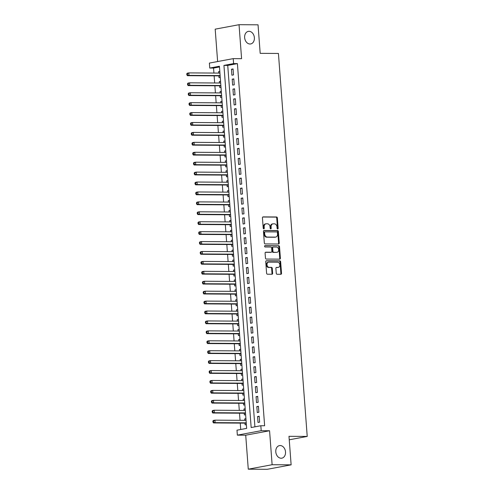 <?xml version="1.0" encoding="UTF-8"?>
<svg xmlns="http://www.w3.org/2000/svg" width="494" height="494" viewBox="0 0 494 494"><rect width="100%" height="100%" fill="white"/><g stroke="black" fill="none" stroke-linecap="round" stroke-linejoin="round"><path stroke-width="0.74" d="M277.671 228.981A0.685 0.519 79.4 0 0 278.141 228.308L277.362 217.959A0.982 0.741 79.4 0 0 276.541 216.977L263.111 216.897A0.982 0.741 79.4 0 0 262.438 217.866L263.216 228.209A0.685 0.519 79.4 0 0 264.259 228.222L264.16 226.882A3.137 2.371 79.4 0 1 265.97 223.807A3.137 2.371 79.4 0 1 266.315 223.776L267.433 223.788A3.137 2.371 79.4 0 1 270.057 226.919L270.156 228.253A0.685 0.519 79.4 0 0 271.2 228.265L271.101 226.925A3.137 2.371 79.4 0 1 272.91 223.85A3.137 2.371 79.4 0 1 273.256 223.819L274.374 223.831A3.137 2.371 79.4 0 1 276.998 226.962L277.097 228.296A0.685 0.519 79.4 0 0 277.671 228.981M277.393 228.883A0.685 0.519 79.4 0 0 277.498 228.426L276.72 218.076A0.982 0.741 79.4 0 0 275.899 217.101L262.759 217.02M263.512 228.796A0.685 0.519 79.4 0 0 263.617 228.339L263.518 226.999L264.16 226.882M270.453 228.839A0.685 0.519 79.4 0 0 270.558 228.382L270.459 227.042L271.101 226.925M280.178 445.539A6.397 4.829 79.4 0 0 279.481 445.6A6.397 4.829 79.4 0 0 275.837 452.319A6.397 4.829 79.4 0 0 281.129 458.234A6.397 4.829 79.4 0 0 281.827 458.173A6.397 4.829 79.4 0 0 285.47 451.46A6.397 4.829 79.4 0 0 280.178 445.539M249.032 31.307A6.397 4.829 79.4 0 0 248.334 31.369A6.397 4.829 79.4 0 0 244.691 38.087A6.397 4.829 79.4 0 0 249.989 44.009A6.397 4.829 79.4 0 0 250.686 43.947A6.397 4.829 79.4 0 0 254.33 37.229A6.397 4.829 79.4 0 0 249.032 31.307M276.263 273.293A0.982 0.741 79.4 0 0 277.085 274.269L280.851 274.293A0.982 0.741 79.4 0 0 281.524 273.324L280.66 261.832A0.982 0.741 79.4 0 0 279.845 260.851L266.408 260.77A0.982 0.741 79.4 0 0 265.735 261.74L266.599 273.231A0.982 0.741 79.4 0 0 267.421 274.207L271.972 274.238A0.982 0.741 79.4 0 0 272.645 273.268L272.274 268.347A0.982 0.741 79.4 0 0 271.459 267.371L269.199 267.359A2.624 1.982 79.4 0 1 267.026 264.926A2.624 1.982 79.4 0 1 268.52 262.172A2.624 1.982 79.4 0 1 268.81 262.147L277.653 262.203A2.624 1.982 79.4 0 1 279.82 264.63A2.624 1.982 79.4 0 1 278.326 267.384A2.624 1.982 79.4 0 1 278.042 267.415L276.566 267.402A0.982 0.741 79.4 0 0 275.893 268.372L276.263 273.293M260.832 425.729L261.203 430.694L237.355 435.146L236.984 430.188L246.654 428.378L219.422 66.239L209.752 68.049L209.382 63.084L233.23 58.632L233.6 63.59L223.936 65.399L251.162 427.538L260.832 425.729L264.636 425.754L237.404 63.615L233.6 63.59M233.23 58.632L241.591 58.681L239.034 24.7L258.041 24.817L260.184 53.346L278.431 53.457L307.225 436.43L288.984 436.319L291.127 464.842L272.12 464.724L269.57 430.743L261.203 430.694M278.573 244.005A0.982 0.741 79.4 0 0 279.246 243.036L278.381 231.544A0.982 0.741 79.4 0 0 277.566 230.562L264.136 230.482A0.982 0.741 79.4 0 0 263.463 231.451L264.327 242.943A0.982 0.741 79.4 0 0 265.142 243.919L278.573 244.005M279.524 246.685L280.388 258.177A0.982 0.741 79.4 0 1 279.715 259.146L266.285 259.066A0.982 0.741 79.4 0 1 265.463 258.084L265.093 253.169A0.982 0.741 79.4 0 1 265.766 252.199L271.212 252.23A0.982 0.741 79.4 0 0 271.885 251.261L271.638 248A0.982 0.741 79.4 0 0 270.823 247.025L265.148 246.988A0.685 0.519 79.4 0 1 265.05 245.623L278.702 245.709A0.982 0.741 79.4 0 1 279.524 246.685L278.875 246.809L279.74 258.3L280.388 258.177M291.127 464.842L267.279 469.3L248.272 469.183L272.12 464.724M239.034 24.7L215.186 29.158L217.626 61.546M244.783 420.345L244.672 418.918L245.938 418.931M244.993 423.136L245.123 424.871L246.37 424.642M244.036 410.421L243.931 408.995L245.197 409.007M244.246 413.212L244.376 414.954L245.623 414.719M243.289 400.504L243.184 399.078L244.45 399.084M243.499 403.295L243.628 405.031L244.876 404.796M242.542 390.581L242.437 389.155L243.703 389.161M242.752 393.372L242.881 395.107L244.135 394.873M241.794 380.658L241.69 379.231L242.955 379.244M242.004 383.449L242.14 385.184L243.388 384.956M241.053 370.735L240.942 369.314L242.208 369.321M241.263 373.526L241.393 375.267L242.64 375.032M240.306 360.818L240.195 359.391L241.467 359.397M240.516 363.609L240.646 365.344L241.893 365.109M239.559 350.894L239.454 349.468L240.72 349.474M239.769 353.685L239.899 355.421L241.146 355.186M238.812 340.971L238.707 339.545L239.973 339.557M239.022 343.762L239.152 345.497L240.405 345.269M238.065 331.048L237.96 329.628L239.226 329.634M238.275 333.839L238.411 335.58L239.658 335.346M237.324 321.131L237.213 319.704L238.479 319.711M237.534 323.922L237.663 325.657L238.911 325.423M236.577 311.208L236.465 309.781L237.738 309.787M236.787 313.999L236.916 315.734L238.164 315.499M235.829 301.284L235.724 299.858L236.99 299.87M236.039 304.076L236.169 305.811L237.416 305.582M235.082 291.361L234.977 289.941L236.243 289.947M235.292 294.152L235.422 295.894L236.669 295.659M234.335 281.444L234.23 280.018L235.496 280.024M234.545 284.235L234.675 285.97L235.928 285.736M233.588 271.521L233.483 270.094L234.749 270.101M233.798 274.312L233.934 276.047L235.181 275.813M232.847 261.598L232.736 260.171L234.002 260.184M233.057 264.389L233.187 266.124L234.434 265.896M232.1 251.674L231.995 250.254L233.261 250.26M232.31 254.466L232.439 256.207L233.687 255.972M231.353 241.757L231.248 240.331L232.513 240.337M231.563 244.549L231.692 246.284L232.94 246.049M230.605 231.834L230.5 230.408L231.766 230.414M230.815 234.625L230.945 236.36L232.199 236.126M229.858 221.911L229.753 220.485L231.019 220.497M230.068 224.702L230.204 226.437L231.451 226.209M229.117 211.988L229.006 210.568L230.272 210.574M229.327 214.779L229.457 216.52L230.704 216.286M228.37 202.071L228.259 200.644L229.531 200.65M228.58 204.862L228.71 206.597L229.957 206.362M227.623 192.147L227.518 190.721L228.784 190.727M227.833 194.939L227.962 196.674L229.21 196.439M226.876 182.224L226.771 180.798L228.037 180.81M227.086 185.015L227.215 186.751L228.469 186.522M226.129 172.301L226.024 170.881L227.289 170.887M226.338 175.092L226.474 176.833L227.722 176.599M225.388 162.384L225.276 160.958L226.542 160.964M225.597 165.175L225.727 166.91L226.974 166.676M224.64 152.461L224.529 151.034L225.801 151.041M224.85 155.252L224.98 156.987L226.227 156.752M223.893 142.538L223.788 141.111L225.054 141.123M224.103 145.329L224.233 147.064L225.48 146.835M223.146 132.614L223.041 131.194L224.307 131.2M223.356 135.405L223.486 137.147L224.733 136.912M222.399 122.697L222.294 121.271L223.56 121.277M222.609 125.488L222.738 127.224L223.992 126.989M221.658 112.774L221.547 111.348L222.813 111.354M221.868 115.565L221.997 117.3L223.245 117.066M220.911 102.851L220.799 101.424L222.065 101.437M221.121 105.642L221.25 107.377L222.498 107.149M220.163 92.928L220.058 91.507L221.324 91.513M220.373 95.719L220.503 97.46L221.75 97.225M219.416 83.011L219.311 81.584L220.577 81.59M219.626 85.802L219.756 87.537L221.003 87.302M233.514 74.903L233.063 68.95L231.458 69.253L231.902 75.205L233.514 74.903M234.261 84.826L233.81 78.873L232.199 79.176L232.649 85.129L234.261 84.826M235.008 94.749L234.557 88.797L232.946 89.099L233.396 95.052L235.008 94.749M235.749 104.672L235.305 98.72L233.693 99.016L234.137 104.969L235.749 104.672M236.496 114.589L236.052 108.637L234.44 108.939L234.885 114.892L236.496 114.589M237.244 124.513L236.799 118.56L235.187 118.863L235.632 124.815L237.244 124.513M237.991 134.436L237.54 128.483L235.928 128.786L236.379 134.739L237.991 134.436M238.738 144.359L238.287 138.406L236.675 138.703L237.126 144.656L238.738 144.359M239.479 154.276L239.034 148.323L237.423 148.626L237.873 154.579L239.479 154.276M240.226 164.199L239.781 158.247L238.17 158.549L238.614 164.502L240.226 164.199M240.973 174.123L240.529 168.17L238.917 168.473L239.362 174.425L240.973 174.123M241.72 184.046L241.27 178.093L239.658 178.39L240.109 184.342L241.72 184.046M242.468 193.963L242.017 188.01L240.405 188.313L240.856 194.266L242.468 193.963M243.215 203.886L242.764 197.933L241.152 198.236L241.603 204.189L243.215 203.886M243.956 213.809L243.511 207.857L241.899 208.159L242.344 214.112L243.956 213.809M244.703 223.733L244.258 217.78L242.647 218.076L243.091 224.029L244.703 223.733M245.45 233.65L244.999 227.697L243.394 228L243.838 233.952L245.45 233.65M246.197 243.573L245.746 237.62L244.135 237.923L244.586 243.875L246.197 243.573M246.944 253.496L246.494 247.543L244.882 247.846L245.333 253.799L246.944 253.496M247.685 263.419L247.241 257.46L245.629 257.763L246.074 263.716L247.685 263.419M248.433 273.336L247.988 267.384L246.376 267.686L246.821 273.639L248.433 273.336M249.18 283.26L248.735 277.307L247.124 277.609L247.568 283.562L249.18 283.26M249.927 293.183L249.476 287.23L247.864 287.527L248.315 293.485L249.927 293.183M250.674 303.106L250.223 297.147L248.612 297.45L249.062 303.402L250.674 303.106M251.415 313.023L250.971 307.07L249.359 307.373L249.803 313.326L251.415 313.023M252.162 322.946L251.718 316.994L250.106 317.296L250.551 323.249L252.162 322.946M252.909 332.87L252.465 326.917L250.853 327.213L251.298 333.172L252.909 332.87M253.657 342.793L253.206 336.834L251.594 337.136L252.045 343.089L253.657 342.793M254.404 352.71L253.953 346.757L252.341 347.06L252.792 353.012L254.404 352.71M255.151 362.633L254.7 356.68L253.089 356.983L253.539 362.936L255.151 362.633M255.892 372.556L255.447 366.604L253.836 366.9L254.28 372.859L255.892 372.556M256.639 382.48L256.195 376.521L254.583 376.823L255.028 382.776L256.639 382.48M257.386 392.397L256.936 386.444L255.33 386.746L255.775 392.699L257.386 392.397M258.134 402.32L257.683 396.367L256.071 396.67L256.522 402.622L258.134 402.32M258.881 412.243L258.43 406.29L256.818 406.587L257.269 412.546L258.881 412.243M237.404 63.615L227.734 65.418L254.91 426.835M257.565 416.51L258.01 422.463L259.622 422.16L259.177 416.207L257.565 416.51L259.202 416.522M219.478 66.962L213.556 68.067L213.933 73.056M214.143 75.848L214.674 82.98M214.884 85.771L215.421 92.903M215.631 95.694L216.168 102.82M216.378 105.611L216.915 112.743M217.125 115.534L217.663 122.666M217.873 125.457L218.404 132.59M218.614 135.381L219.151 142.507M219.361 145.298L219.898 152.43M220.108 155.221L220.645 162.353M220.855 165.144L221.392 172.276M221.602 175.067L222.133 182.193M222.343 184.984L222.88 192.117M223.09 194.908L223.628 202.04M223.838 204.831L224.375 211.963M224.585 214.754L225.122 221.88M225.332 224.671L225.863 231.803M226.073 234.594L226.61 241.727M226.82 244.518L227.357 251.65M227.567 254.441L228.105 261.567M228.314 264.358L228.852 271.49M229.062 274.281L229.599 281.413M229.809 284.204L230.34 291.337M230.55 294.128L231.087 301.254M231.297 304.045L231.834 311.177M232.044 313.968L232.581 321.1M232.791 323.891L233.329 331.023M233.538 333.814L234.07 340.94M234.28 343.731L234.817 350.864M235.027 353.655L235.564 360.787M235.774 363.578L236.311 370.704M236.521 373.501L237.058 380.627M237.268 383.418L237.799 390.55M238.009 393.341L238.546 400.473M238.756 403.265L239.294 410.391M239.504 413.188L240.041 420.314M240.251 423.105L240.732 429.49M219.811 71.426L218.564 71.661L218.669 73.087M218.879 75.878L219.009 77.614L220.262 77.379M219.311 81.584L220.559 81.349M220.058 91.507L221.306 91.273M220.799 101.424L222.053 101.196M221.547 111.348L222.794 111.113M222.294 121.271L223.541 121.036M223.041 131.194L224.288 130.959M223.788 141.111L225.036 140.883M224.529 151.034L225.783 150.8M225.276 160.958L226.524 160.723M226.024 170.881L227.271 170.646M226.771 180.798L228.018 180.569M227.518 190.721L228.765 190.486M228.259 200.644L229.512 200.41M229.006 210.568L230.253 210.333M229.753 220.485L231.001 220.256M230.5 230.408L231.748 230.173M231.248 240.331L232.495 240.096M231.995 250.254L233.242 250.02M232.736 260.171L233.989 259.943M233.483 270.094L234.73 269.86M234.23 280.018L235.477 279.783M234.977 289.941L236.225 289.706M235.724 299.858L236.972 299.63M236.465 309.781L237.719 309.547M237.213 319.704L238.46 319.47M237.96 329.628L239.207 329.393M238.707 339.545L239.954 339.31M239.454 349.468L240.702 349.233M240.195 359.391L241.449 359.157M240.942 369.314L242.19 369.08M241.69 379.231L242.937 378.997M242.437 389.155L243.684 388.92M243.184 399.078L244.431 398.843M243.931 408.995L245.178 408.766M244.672 418.918L245.926 418.684M289.243 439.796L307.225 436.43M269.57 430.743L245.716 435.202L248.272 469.183M245.716 435.202L237.355 435.146M213.556 68.067L209.752 68.049M227.734 65.418L223.936 65.399M218.564 71.661L219.83 71.667M231.458 69.253L233.088 69.265M232.199 79.176L233.835 79.182M232.946 89.099L234.582 89.105M233.693 99.016L235.329 99.028M234.44 108.939L236.076 108.952M235.187 118.863L236.817 118.869M235.928 128.786L237.565 128.792M236.675 138.703L238.312 138.715M237.423 148.626L239.059 148.638M238.17 158.549L239.806 158.555M238.917 168.473L240.547 168.479M239.658 178.39L241.294 178.402M240.405 188.313L242.041 188.325M241.152 198.236L242.789 198.242M241.899 208.159L243.536 208.165M242.647 218.076L244.277 218.089M243.394 228L245.024 228.012M244.135 237.923L245.771 237.929M244.882 247.846L246.518 247.852M245.629 257.763L247.266 257.775M246.376 267.686L248.013 267.699M247.124 277.609L248.754 277.616M247.864 287.527L249.501 287.539M248.612 297.45L250.248 297.462M249.359 307.373L250.995 307.385M250.106 317.296L251.742 317.302M250.853 327.213L252.483 327.226M251.594 337.136L253.231 337.149M252.341 347.06L253.978 347.072M253.089 356.983L254.725 356.989M253.836 366.9L255.472 366.912M254.583 376.823L256.213 376.836M255.33 386.746L256.96 386.759M256.071 396.67L257.707 396.676M256.818 406.587L258.455 406.599M272.91 223.85L272.268 223.973A3.137 2.371 79.4 0 0 270.459 227.042M265.97 223.807L265.327 223.93A3.137 2.371 79.4 0 0 263.518 226.999M278.289 244.005A0.982 0.741 79.4 0 0 278.604 243.153L277.739 231.661A0.982 0.741 79.4 0 0 276.918 230.686L263.777 230.605M277.418 232.606A0.685 0.519 79.4 0 0 276.844 231.921L265.056 231.853A0.685 0.519 79.4 0 0 264.586 232.526L264.691 233.94A3.137 2.371 79.4 0 0 267.316 237.071L275.374 237.12A3.137 2.371 79.4 0 0 275.714 237.089A3.137 2.371 79.4 0 0 277.529 234.02L277.418 232.606M264.908 231.877L264.413 231.97A0.685 0.519 79.4 0 0 263.938 232.649L264.586 232.526M275.714 237.089L275.072 237.213A3.137 2.371 79.4 0 1 274.726 237.244L266.667 237.194A3.137 2.371 79.4 0 1 264.049 234.063L263.938 232.649M279.425 259.146A0.982 0.741 79.4 0 0 279.74 258.3M265.408 252.323L270.57 252.354A0.982 0.741 79.4 0 0 270.78 252.317M264.759 245.746L278.702 245.709M276.868 252.267A2.624 1.982 79.4 0 0 277.153 252.243A2.624 1.982 79.4 0 0 278.647 249.489A2.624 1.982 79.4 0 0 276.473 247.056L273.361 247.037A0.982 0.741 79.4 0 0 272.688 248.007L272.929 251.267A0.982 0.741 79.4 0 0 273.75 252.249L276.22 252.391A2.624 1.982 79.4 0 0 276.51 252.36L277.153 252.243M273.151 247.08L272.713 247.161A0.982 0.741 79.4 0 0 272.04 248.13L272.688 248.007M276.22 252.391L273.108 252.366A0.982 0.741 79.4 0 1 272.287 251.39L272.04 248.13M278.875 246.809A0.982 0.741 79.4 0 0 278.06 245.827M278.326 267.384L277.684 267.507A2.624 1.982 79.4 0 1 277.4 267.532L276.214 267.526M268.52 262.172L267.878 262.295A2.624 1.982 79.4 0 0 266.383 265.05A2.624 1.982 79.4 0 0 268.557 267.476L269.199 267.359M271.681 274.238A0.982 0.741 79.4 0 0 272.003 273.386L271.632 268.47A0.982 0.741 79.4 0 0 270.811 267.489L268.557 267.476M280.561 274.287A0.982 0.741 79.4 0 0 280.882 273.441L280.018 261.95A0.982 0.741 79.4 0 0 279.196 260.974L266.056 260.894M219.935 73.093L188.832 72.902L189.017 75.378L187.411 75.681L219.49 75.885A1 0.753 -100.6 0 1 219.781 75.953L220.17 76.156M187.492 74.724L187.417 73.73L186.775 73.847L186.849 74.841L189.017 75.378L220.126 75.576M186.775 73.847L187.22 73.198L188.832 72.902L187.417 73.73M187.411 75.681L186.849 74.841M220.682 83.017L189.579 82.819L189.764 85.301L188.152 85.604L220.238 85.802A1 0.753 -100.6 0 1 220.522 85.876L220.911 86.073M188.239 84.641L188.165 83.653L187.516 83.77L187.597 84.764L189.764 85.301L220.867 85.499M187.516 83.77L187.967 83.122L189.579 82.819L188.165 83.653M188.152 85.604L187.597 84.764M221.429 92.94L190.326 92.742L190.511 95.225L188.899 95.527L220.979 95.725A1 0.753 -100.6 0 1 221.269 95.799L221.658 95.997M188.986 94.564L188.912 93.57L188.263 93.693L188.338 94.687L190.511 95.225L221.615 95.416M188.263 93.693L188.714 93.045L190.326 92.742L188.912 93.57M188.899 95.527L188.338 94.687M222.177 102.857L191.073 102.666L191.258 105.148L189.647 105.444L221.726 105.648A1 0.753 -100.6 0 1 222.016 105.722L222.405 105.92M189.733 104.487L189.653 103.493L189.011 103.617L189.085 104.605L191.258 105.148L222.362 105.339M189.011 103.617L189.461 102.968L191.073 102.666L189.653 103.493M189.647 105.444L189.085 104.605M222.924 112.78L191.82 112.589L192.005 115.065L190.394 115.368L222.473 115.571A1 0.753 -100.6 0 1 222.763 115.639L223.152 115.843M190.474 114.41L190.4 113.416L189.758 113.534L189.832 114.528L192.005 115.065L223.109 115.263M189.758 113.534L190.209 112.885L191.82 112.589L190.4 113.416M190.394 115.368L189.832 114.528M223.665 122.703L192.561 122.506L192.753 124.988L191.141 125.291L223.22 125.488A1 0.753 -100.6 0 1 223.51 125.562L223.899 125.76M191.221 124.327L191.147 123.339L190.505 123.457L190.579 124.451L192.753 124.988L223.856 125.186M190.505 123.457L190.95 122.808L192.561 122.506L191.147 123.339M191.141 125.291L190.579 124.451M224.412 132.627L193.308 132.429L193.494 134.911L191.882 135.214L223.967 135.412A1 0.753 -100.6 0 1 224.251 135.486L224.647 135.683M191.968 134.251L191.894 133.257L191.246 133.38L191.326 134.374L193.494 134.911L224.597 135.103M191.246 133.38L191.697 132.732L193.308 132.429L191.894 133.257M191.882 135.214L191.326 134.374M225.159 142.544L194.056 142.352L194.241 144.835L192.629 145.131L224.708 145.335A1 0.753 -100.6 0 1 224.998 145.409L225.388 145.607M192.716 144.174L192.641 143.18L191.993 143.303L192.067 144.291L194.241 144.835L225.344 145.026M191.993 143.303L192.444 142.655L194.056 142.352L192.641 143.18M192.629 145.131L192.067 144.291M225.906 152.467L194.803 152.276L194.988 154.752L193.376 155.054L225.455 155.258A1 0.753 -100.6 0 1 225.746 155.326L226.135 155.53M193.463 154.097L193.382 153.103L192.74 153.22L192.814 154.214L194.988 154.752L226.091 154.949M192.74 153.22L193.191 152.572L194.803 152.276L193.382 153.103M193.376 155.054L192.814 154.214M226.653 162.39L195.55 162.193L195.735 164.675L194.123 164.977L226.203 165.175A1 0.753 -100.6 0 1 226.493 165.249L226.882 165.447M194.204 164.014L194.13 163.026L193.487 163.144L193.562 164.138L195.735 164.675L226.839 164.873M193.487 163.144L193.938 162.495L195.55 162.193L194.13 163.026M194.123 164.977L193.562 164.138M227.401 172.313L196.291 172.116L196.482 174.598L194.871 174.901L226.95 175.098A1 0.753 -100.6 0 1 227.24 175.172L227.629 175.37M194.951 173.937L194.877 172.943L194.235 173.067L194.309 174.061L196.482 174.598L227.586 174.79M194.235 173.067L194.679 172.418L196.291 172.116L194.877 172.943M194.871 174.901L194.309 174.061M228.142 182.23L197.038 182.039L197.223 184.521L195.612 184.818L227.697 185.022A1 0.753 -100.6 0 1 227.987 185.096L228.376 185.293M195.698 183.861L195.624 182.866L194.982 182.99L195.056 183.978L197.223 184.521L228.333 184.713M194.982 182.99L195.426 182.342L197.038 182.039L195.624 182.866M195.612 184.818L195.056 183.978M228.889 192.154L197.785 191.962L197.971 194.438L196.359 194.741L228.438 194.945A1 0.753 -100.6 0 1 228.728 195.013L229.117 195.216M196.445 193.784L196.371 192.79L195.723 192.907L195.797 193.901L197.971 194.438L229.074 194.636M195.723 192.907L196.174 192.259L197.785 191.962L196.371 192.79M196.359 194.741L195.797 193.901M229.636 202.077L198.532 201.879L198.718 204.362L197.106 204.664L229.185 204.862A1 0.753 -100.6 0 1 229.475 204.936L229.864 205.133M197.192 203.701L197.118 202.713L196.47 202.83L196.544 203.824L198.718 204.362L229.821 204.559M196.47 202.83L196.921 202.182L198.532 201.879L197.118 202.713M197.106 204.664L196.544 203.824M230.383 212L199.28 211.803L199.465 214.285L197.853 214.587L229.932 214.785A1 0.753 -100.6 0 1 230.223 214.859L230.612 215.057M197.933 213.624L197.859 212.63L197.217 212.753L197.291 213.748L199.465 214.285L230.568 214.476M197.217 212.753L197.668 212.105L199.28 211.803L197.859 212.63M197.853 214.587L197.291 213.748M231.13 221.917L200.021 221.726L200.212 224.208L198.6 224.504L230.679 224.708A1 0.753 -100.6 0 1 230.97 224.782L231.359 224.98M198.681 223.547L198.607 222.553L197.964 222.677L198.038 223.665L200.212 224.208L231.316 224.4M197.964 222.677L198.409 222.028L200.021 221.726L198.607 222.553M198.6 224.504L198.038 223.665M231.871 231.84L200.768 231.649L200.953 234.125L199.348 234.428L231.427 234.631A1 0.753 -100.6 0 1 231.717 234.699L232.106 234.903M199.428 233.471L199.354 232.476L198.712 232.594L198.786 233.588L200.953 234.125L232.063 234.323M198.712 232.594L199.156 231.945L200.768 231.649L199.354 232.476M199.348 234.428L198.786 233.588M232.618 241.764L201.515 241.566L201.7 244.048L200.089 244.351L232.174 244.549A1 0.753 -100.6 0 1 232.458 244.623L232.847 244.82M200.175 243.388L200.101 242.4L199.453 242.517L199.527 243.511L201.7 244.048L232.804 244.246M199.453 242.517L199.903 241.869L201.515 241.566L200.101 242.4M200.089 244.351L199.527 243.511M233.366 251.687L202.262 251.489L202.447 253.972L200.836 254.274L232.915 254.472A1 0.753 -100.6 0 1 233.205 254.546L233.594 254.743M200.922 253.311L200.848 252.317L200.2 252.44L200.274 253.434L202.447 253.972L233.551 254.163M200.2 252.44L200.65 251.792L202.262 251.489L200.848 252.317M200.836 254.274L200.274 253.434M234.113 261.604L203.009 261.412L203.195 263.895L201.583 264.191L233.662 264.395A1 0.753 -100.6 0 1 233.952 264.469L234.341 264.667M201.663 263.234L201.589 262.24L200.947 262.363L201.021 263.351L203.195 263.895L234.298 264.086M200.947 262.363L201.398 261.715L203.009 261.412L201.589 262.24M201.583 264.191L201.021 263.351M234.86 271.527L203.75 271.336L203.942 273.812L202.33 274.114L234.409 274.318A1 0.753 -100.6 0 1 234.699 274.386L235.088 274.59M202.41 273.151L202.336 272.163L201.694 272.28L201.768 273.275L203.942 273.812L235.045 274.009M201.694 272.28L202.145 271.632L203.75 271.336L202.336 272.163M202.33 274.114L201.768 273.275M235.601 281.45L204.497 281.253L204.689 283.735L203.077 284.038L235.156 284.235A1 0.753 -100.6 0 1 235.447 284.309L235.836 284.507M203.158 283.074L203.083 282.086L202.441 282.204L202.515 283.198L204.689 283.735L235.792 283.933M202.441 282.204L202.886 281.555L204.497 281.253L203.083 282.086M203.077 284.038L202.515 283.198M236.348 291.374L205.245 291.176L205.43 293.658L203.818 293.961L235.904 294.158A1 0.753 -100.6 0 1 236.188 294.233L236.583 294.43M203.905 292.998L203.831 292.003L203.182 292.127L203.262 293.115L205.43 293.658L236.533 293.85M203.182 292.127L203.633 291.479L205.245 291.176L203.831 292.003M203.818 293.961L203.262 293.115M237.095 301.291L205.992 301.099L206.177 303.582L204.565 303.878L236.645 304.082A1 0.753 -100.6 0 1 236.935 304.156L237.324 304.353M204.652 302.921L204.578 301.927L203.929 302.05L204.003 303.038L206.177 303.582L237.281 303.773M203.929 302.05L204.38 301.402L205.992 301.099L204.578 301.927M204.565 303.878L204.003 303.038M237.842 311.214L206.739 311.022L206.924 313.499L205.313 313.801L237.392 314.005A1 0.753 -100.6 0 1 237.682 314.073L238.071 314.277M205.399 312.838L205.319 311.85L204.677 311.967L204.751 312.961L206.924 313.499L238.028 313.696M204.677 311.967L205.127 311.319L206.739 311.022L205.319 311.85M205.313 313.801L204.751 312.961M238.59 321.137L207.486 320.939L207.671 323.422L206.06 323.724L238.139 323.922A1 0.753 -100.6 0 1 238.429 323.996L238.818 324.194M206.14 322.761L206.066 321.773L205.424 321.89L205.498 322.885L207.671 323.422L238.775 323.619M205.424 321.89L205.875 321.242L207.486 320.939L206.066 321.773M206.06 323.724L205.498 322.885M239.337 331.06L208.227 330.863L208.419 333.345L206.807 333.648L238.886 333.845A1 0.753 -100.6 0 1 239.176 333.919L239.565 334.117M206.887 332.684L206.813 331.69L206.171 331.814L206.245 332.802L208.419 333.345L239.522 333.536M206.171 331.814L206.616 331.165L208.227 330.863L206.813 331.69M206.807 333.648L206.245 332.802M240.078 340.977L208.974 340.786L209.16 343.268L207.548 343.565L239.633 343.768A1 0.753 -100.6 0 1 239.917 343.843L240.312 344.04M207.634 342.608L207.56 341.613L206.918 341.737L206.992 342.725L209.16 343.268L240.269 343.46M206.918 341.737L207.363 341.088L208.974 340.786L207.56 341.613M207.548 343.565L206.992 342.725M240.825 350.901L209.722 350.709L209.907 353.185L208.295 353.488L240.374 353.685A1 0.753 -100.6 0 1 240.664 353.76L241.053 353.963M208.382 352.525L208.307 351.537L207.659 351.654L207.733 352.648L209.907 353.185L241.01 353.383M207.659 351.654L208.11 351.006L209.722 350.709L208.307 351.537M208.295 353.488L207.733 352.648M241.572 360.824L210.469 360.626L210.654 363.109L209.042 363.411L241.121 363.609A1 0.753 -100.6 0 1 241.412 363.683L241.801 363.88M209.129 362.448L209.055 361.46L208.406 361.577L208.48 362.571L210.654 363.109L241.757 363.306M208.406 361.577L208.857 360.929L210.469 360.626L209.055 361.46M209.042 363.411L208.48 362.571M242.319 370.747L211.216 370.549L211.401 373.032L209.789 373.334L241.869 373.532A1 0.753 -100.6 0 1 242.159 373.606L242.548 373.804M209.87 372.371L209.796 371.377L209.153 371.5L209.228 372.488L211.401 373.032L242.505 373.223M209.153 371.5L209.604 370.852L211.216 370.549L209.796 371.377M209.789 373.334L209.228 372.488M243.067 380.664L211.957 380.473L212.148 382.955L210.537 383.251L242.616 383.455A1 0.753 -100.6 0 1 242.906 383.529L243.295 383.727M210.617 382.294L210.543 381.3L209.901 381.424L209.975 382.412L212.148 382.955L243.252 383.146M209.901 381.424L210.345 380.775L211.957 380.473L210.543 381.3M210.537 383.251L209.975 382.412M243.808 390.587L212.704 390.396L212.889 392.872L211.278 393.175L243.363 393.372A1 0.753 -100.6 0 1 243.653 393.446L244.042 393.65M211.364 392.211L211.29 391.223L210.648 391.341L210.722 392.335L212.889 392.872L243.999 393.07M210.648 391.341L211.092 390.692L212.704 390.396L211.29 391.223M211.278 393.175L210.722 392.335M244.555 400.511L213.451 400.313L213.636 402.795L212.025 403.098L244.11 403.295A1 0.753 -100.6 0 1 244.394 403.37L244.783 403.567M212.111 402.135L212.037 401.147L211.389 401.264L211.463 402.258L213.636 402.795L244.74 402.987M211.389 401.264L211.84 400.615L213.451 400.313L212.037 401.147M212.025 403.098L211.463 402.258M245.302 410.434L214.198 410.236L214.384 412.718L212.772 413.021L244.851 413.219A1 0.753 -100.6 0 1 245.141 413.293L245.53 413.49M212.858 412.058L212.784 411.064L212.136 411.187L212.21 412.175L214.384 412.718L245.487 412.91M212.136 411.187L212.587 410.539L214.198 410.236L212.784 411.064M212.772 413.021L212.21 412.175M246.049 420.351L214.946 420.159L215.131 422.642L213.519 422.938L245.598 423.142A1 0.753 -100.6 0 1 245.889 423.216L246.278 423.414M213.599 421.981L213.525 420.987L212.883 421.11L212.957 422.098L215.131 422.642L246.234 422.833M212.883 421.11L213.334 420.462L214.946 420.159L213.525 420.987M213.519 422.938L212.957 422.098M277.498 228.426L278.141 228.308M263.617 228.339L264.259 228.222M270.558 228.382L271.2 228.265M275.899 217.101L276.541 216.977M276.72 218.076L277.362 217.959M276.918 230.686L277.566 230.562M277.739 231.661L278.381 231.544M278.604 243.153L279.246 243.036M264.049 234.063L264.691 233.94M266.667 237.194L267.316 237.071M274.726 237.244L275.374 237.12M270.57 252.354L271.212 252.23M272.287 251.39L272.929 251.267M273.108 252.366L273.75 252.249M277.4 267.532L278.042 267.415M270.811 267.489L271.459 267.371M271.632 268.47L272.274 268.347M272.003 273.386L272.645 273.268M279.196 260.974L279.845 260.851M280.018 261.95L280.66 261.832M280.882 273.441L281.524 273.324M219.49 75.885L220.139 75.761M219.781 75.953L220.145 75.885M220.238 85.802L220.886 85.684M220.522 85.876L220.892 85.808M220.979 95.725L221.633 95.601M221.269 95.799L221.639 95.731M221.726 105.648L222.374 105.525M222.016 105.722L222.386 105.654M222.473 115.571L223.121 115.448M222.763 115.639L223.134 115.571M223.22 125.488L223.868 125.371M223.51 125.562L223.875 125.495M223.967 135.412L224.616 135.288M224.251 135.486L224.622 135.418M224.708 145.335L225.363 145.211M224.998 145.409L225.369 145.341M225.455 155.258L226.104 155.135M225.746 155.326L226.116 155.258M226.203 165.175L226.851 165.058M226.493 165.249L226.863 165.181M226.95 175.098L227.598 174.975M227.24 175.172L227.611 175.104M227.697 185.022L228.345 184.898M227.987 185.096L228.352 185.028M228.438 194.945L229.093 194.821M228.728 195.013L229.099 194.945M229.185 204.862L229.834 204.744M229.475 204.936L229.846 204.868M229.932 214.785L230.581 214.662M230.223 214.859L230.593 214.791M230.679 224.708L231.328 224.585M230.97 224.782L231.34 224.714M231.427 234.631L232.075 234.508M231.717 234.699L232.081 234.631M232.174 244.549L232.822 244.431M232.458 244.623L232.828 244.555M232.915 254.472L233.563 254.348M233.205 254.546L233.576 254.478M233.662 264.395L234.31 264.271M233.952 264.469L234.323 264.395M234.409 274.318L235.058 274.195M234.699 274.386L235.07 274.318M235.156 284.235L235.805 284.118M235.447 284.309L235.811 284.241M235.904 294.158L236.552 294.035M236.188 294.233L236.558 294.165M236.645 304.082L237.299 303.958M236.935 304.156L237.305 304.082M237.392 314.005L238.04 313.881M237.682 314.073L238.052 314.005M238.139 323.922L238.787 323.805M238.429 323.996L238.8 323.928M238.886 333.845L239.534 333.722M239.176 333.919L239.547 333.851M239.633 343.768L240.282 343.645M239.917 343.843L240.288 343.768M240.374 353.685L241.029 353.568M240.664 353.76L241.035 353.692M241.121 363.609L241.77 363.491M241.412 363.683L241.782 363.615M241.869 373.532L242.517 373.408M242.159 373.606L242.529 373.538M242.616 383.455L243.264 383.332M242.906 383.529L243.276 383.455M243.363 393.372L244.011 393.255M243.653 393.446L244.017 393.378M244.11 403.295L244.758 403.178M244.394 403.37L244.765 403.302M244.851 413.219L245.499 413.095M245.141 413.293L245.512 413.225M245.598 423.142L246.247 423.018M245.889 423.216L246.259 423.142M264.339 231.976L264.982 231.859M270.675 252.341L271.323 252.224M272.608 247.167L273.25 247.049"/></g></svg>
